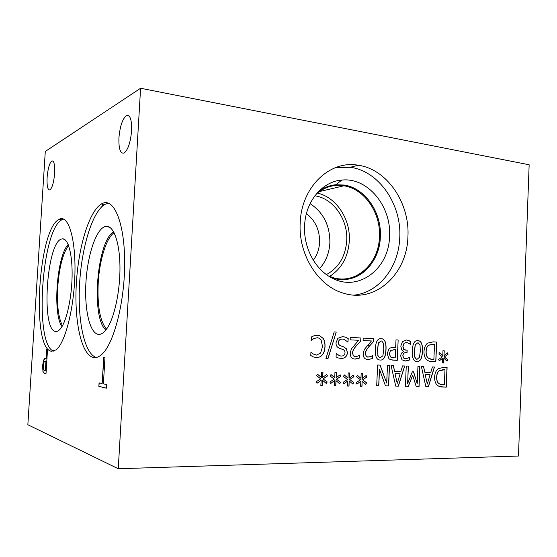 <?xml version="1.0" encoding="UTF-8"?>
<svg xmlns="http://www.w3.org/2000/svg" width="557" height="557" viewBox="0 0 557 557"><rect width="100%" height="100%" fill="white"/><g stroke="black" fill="none" stroke-linecap="round" stroke-linejoin="round"><path stroke-width="0.84" d="M328.01 358.562L325.942 358.485L334.214 331.93L336.233 332.042L328.01 358.562L325.942 358.478M336.233 332.042L327.913 358.555M334.214 331.93L336.136 332.042M360.769 340.94L356.383 345.765C353.792 348.773 352.532 351.209 352.616 353.082L353.354 355.756L354.489 356.522L357.907 356.132L359.759 355.053L359.627 358.033L355.15 359.119L353.41 358.805C351.216 357.935 350.165 356.041 350.249 353.138L351.342 348.967L358.631 340.292L350.137 339.847L350.249 337.41L360.901 337.988L360.769 340.94L356.285 345.758C353.688 348.766 352.435 351.202 352.518 353.075L353.256 355.749L355.248 356.682M359.627 358.033L354.795 359.091M359.662 355.046L359.523 358.026M360.901 337.988L360.664 340.94M350.249 337.417L360.804 337.981M407.056 352.567L406.338 352.532C404.285 352.477 403.143 353.556 402.913 355.784L403.665 358.026L404.535 358.541L407.933 358.179L409.694 357.121L409.576 359.989L405.329 361.068L401.973 359.78L400.692 355.972C400.977 353.57 402.043 352.101 403.881 351.571L401.771 349.956L400.803 346.155L402.433 341.664L406.485 340.007L408.462 340.369L410.808 341.483L410.683 344.337L406.513 342.353L404.027 343.356L402.996 346.461L403.839 349.448L407.153 350.325L407.056 352.567L406.234 352.525C404.18 352.47 403.038 353.549 402.808 355.777L403.56 358.019L405.399 358.715M407.049 350.318L406.951 352.56M404.027 343.356L402.892 346.454L403.734 349.441L406.095 350.276M406.513 342.353L403.922 343.349M410.808 341.483L410.579 344.33M406.485 340.007L410.704 341.476M409.576 359.989L404.96 361.04M409.59 357.121L409.472 359.975M414.492 350.924L414.812 357.093L416.385 359.161L417.047 359.272L419.498 357.26L420.305 351.182L420.027 345.124L418.37 342.952L417.75 342.84L415.32 344.832L414.492 350.924M417.75 342.84L415.216 344.832L414.387 350.924L414.707 357.086L416.281 359.154L416.901 359.265M417.841 340.619L418.955 340.807C421.579 341.615 422.742 345.11 422.45 351.279C422.185 358.339 420.354 361.751 416.956 361.5L415.738 361.291C413.176 360.421 412.041 356.933 412.326 350.826C412.605 343.732 414.45 340.334 417.841 340.619L418.843 340.807C421.468 341.615 422.638 345.103 422.345 351.272C422.081 358.332 420.25 361.744 416.852 361.493L416.713 361.486M428.612 345.236C427.115 346.357 426.3 348.438 426.168 351.488C426.049 354.551 426.746 356.738 428.263 358.047L430.081 359.056L433.882 359.474L434.516 344.219L428.5 345.229C427.003 346.35 426.196 348.438 426.063 351.481C425.938 354.544 426.641 356.731 428.152 358.04L431.863 359.383M432.845 344.135L428.5 345.229M426.815 359.892C424.831 358.095 423.891 355.248 424.002 351.349C424.26 347.568 425.437 344.839 427.546 343.161L433.109 341.859L436.66 342.054L435.839 361.834L429.141 361.228L426.815 359.892M435.839 361.834L431.529 361.653M436.66 342.054L435.734 361.827M432.852 341.852L436.556 342.047M442.383 356.842L438.86 353.953L439.591 352.525L442.836 355.554L442.954 350.729L444.242 350.792L443.985 355.603L447.41 352.866L448.03 354.349L444.312 356.926L447.807 359.801L447.069 361.221L443.866 358.2L443.741 363.025L442.453 362.969L442.738 358.151L439.25 360.894L438.638 359.411L442.383 356.842M442.738 358.151L439.222 360.825M443.741 363.025L442.453 362.969M443.866 358.2L443.63 363.011M447.807 359.801L446.993 361.152M444.312 356.926L447.696 359.794M448.03 354.349L444.201 356.919M447.334 352.929L447.919 354.343M443.985 355.603L444.131 350.785M442.836 355.554L439.564 352.588M395.561 349.768L394.078 349.699L390.527 350.764L389.461 353.751L390.506 356.919L391.571 357.538L395.205 357.893L395.561 349.768L393.973 349.692L390.422 350.757L389.357 353.744L390.408 356.912L392.984 357.796M388.918 358.715L387.171 353.737L388.814 349.253C389.921 347.902 391.585 347.276 393.82 347.366L395.658 347.457L395.992 339.867L398.158 339.986L397.273 360.323L390.673 359.759L388.918 358.715M397.273 360.323L392.601 360.128M398.158 339.986L397.169 360.316M395.992 339.867L398.053 339.979M377.625 349.218L377.959 355.547L379.582 357.657L380.313 357.782L382.896 355.721L383.752 349.483L383.46 343.265L381.754 341.044L381.065 340.919L378.502 342.966L377.625 349.218M381.065 340.919L378.405 342.959L377.528 349.211L377.855 355.54L379.477 357.65L380.153 357.775M381.162 338.635L382.394 338.858C385.117 339.721 386.321 343.293 386.008 349.587C385.723 356.835 383.794 360.33 380.208 360.073L378.864 359.836C376.212 358.903 375.042 355.331 375.341 349.107C375.648 341.831 377.59 338.343 381.162 338.635L382.29 338.851C385.012 339.714 386.217 343.293 385.904 349.58C385.625 356.828 383.689 360.323 380.111 360.066L379.937 360.059M373.517 341.601L369.214 346.384C366.666 349.364 365.434 351.78 365.517 353.639L366.241 356.285L367.376 357.051L370.718 356.654L372.536 355.589L372.403 358.541L368.01 359.613L366.325 359.314C364.153 358.464 363.108 356.584 363.192 353.688L364.264 349.559L371.428 340.954L363.08 340.522L363.192 338.106L373.65 338.67L373.517 341.601L369.117 346.377C366.569 349.357 365.336 351.773 365.42 353.632L366.144 356.278L368.1 357.204M372.403 358.541L367.669 359.592M372.438 355.582L372.299 358.534M373.65 338.67L373.42 341.594M363.192 338.106L373.552 338.663M342.388 336.616L345.194 337.089L348.132 338.565L347.972 342.075L344.115 339.352L342.618 339.06C340.014 339.046 338.649 340.153 338.524 342.395C338.419 344.052 339.095 345.173 340.543 345.744L343.683 346.851L346.391 348.842L347.352 352.699C346.927 356.396 344.867 358.332 341.169 358.499L340.689 358.471M343.683 346.851L346.489 348.849L347.45 352.706C347.025 356.403 344.964 358.339 341.267 358.506L338.078 357.914L336.073 356.926L336.226 353.549L339.519 355.742L341.225 356.062C343.516 356.041 344.783 354.983 345.006 352.894C345.062 351.154 344.351 350.026 342.868 349.504L339.31 348.229C336.971 347.206 335.885 345.368 336.045 342.715L337.869 338.294L342.562 336.623L345.291 337.096L348.229 338.572L347.895 342.075M336.31 353.556L339.422 355.735L340.954 356.048M342.527 339.06L342.52 339.06C339.916 339.039 338.552 340.153 338.426 342.388C338.322 344.052 338.997 345.166 340.445 345.737L343.585 346.844M317.225 335.258L319.481 335.662L323.053 338.384C324.439 340.341 325.065 343.126 324.926 346.753C324.738 350.269 323.861 352.95 322.287 354.809C320.735 356.689 318.722 357.594 316.244 357.531L315.833 357.503M313.723 338.621L311.516 340.243L311.683 336.811L314.176 335.718L317.455 335.265L319.572 335.669L323.151 338.391C324.536 340.341 325.163 343.133 325.023 346.753C324.835 350.276 323.951 352.957 322.385 354.816C320.832 356.696 318.813 357.608 316.341 357.538L313.445 356.967L310.778 355.498L310.945 352.031L313.118 353.925L316.473 355.094L320.602 353.047L322.524 346.642L321.159 340.083L318.569 337.981L317.309 337.737L313.626 338.614L311.516 340.236M317.218 337.737L313.626 338.614M311.05 352.038L313.027 353.918L316.132 355.074M118.258 468.743L518.476 456.037L529.15 164.775L140.587 88.257L118.258 468.743L27.85 424.733L45.291 151.448L140.587 88.257M407.926 236.607C407.174 273.626 375.989 303.196 344.135 293.372C318.618 286.737 298.148 254.869 300.195 222.793C301.365 186.894 329.925 159.963 358.123 165.22C387.143 169.14 409.931 203.11 407.926 236.607M320.769 378.816L316.592 375.717L317.469 374.151L321.305 377.395L321.466 372.139L322.99 372.18L322.67 377.43L326.75 374.395L327.474 375.996L323.053 378.871L327.196 381.942L326.318 383.508L322.517 380.271L322.357 385.528L320.832 385.5L321.187 380.236L317.03 383.286L316.306 381.677L320.769 378.816M347.484 379.47L343.46 376.435L344.303 374.896L348 378.085L348.16 372.918L349.629 372.96L349.316 378.112L353.249 375.126L353.953 376.699L349.692 379.526L353.681 382.541L352.839 384.079L349.176 380.904L349.023 386.064L347.547 386.036L347.888 380.87L343.885 383.87L343.189 382.29L347.484 379.47M376.706 385.702L377.625 365.023L380.125 365.113L386.69 383.077L387.47 365.371L389.517 365.441L388.619 385.945L385.493 385.883L379.512 369.395L378.781 385.743L376.706 385.702L378.781 385.743M402.551 365.9L404.723 365.977L398.38 386.154L395.714 386.098L391.077 365.496L393.381 365.58L394.621 371.338L400.838 371.533L402.551 365.9M437.405 385.388C435.449 383.634 434.523 380.821 434.627 376.95C434.878 373.19 436.04 370.454 438.115 368.748L443.602 367.355L447.097 367.474L446.296 387.15L439.529 386.614L437.405 385.388M432.392 366.959L434.474 367.028L428.417 386.774L425.854 386.725L421.405 366.569L423.612 366.645L424.796 372.285L430.756 372.466L432.392 366.959M405.378 386.293L406.255 366.033L408.385 366.109L407.64 383.536L412.326 371.811L413.614 371.853L417.221 383.752L417.952 366.45L419.915 366.513L419.066 386.579L416.19 386.523L412.695 375.209L408.351 386.356L405.378 386.293L408.351 386.356M360.483 379.797L356.529 376.783L357.357 375.258L360.992 378.412L361.145 373.294L362.586 373.336L362.287 378.447L366.151 375.488L366.84 377.04L362.656 379.846L366.576 382.833L365.747 384.358L362.147 381.211L361.994 386.328L360.553 386.3L360.88 381.176L356.946 384.149L356.264 382.582L360.483 379.797M334.249 379.15L330.148 376.079L331.004 374.527L334.778 377.743L334.931 372.529L336.428 372.57L336.115 377.778L340.118 374.764L340.835 376.351L336.491 379.206L340.557 382.248L339.7 383.794L335.968 380.591L335.808 385.799L334.311 385.771L334.66 380.556L330.58 383.578L329.869 381.991L334.249 379.15M334.66 380.556L330.552 383.515M335.808 385.799L334.311 385.757M335.968 380.591L335.711 385.785M340.557 382.248L339.631 383.731M336.491 379.206L340.459 382.234M340.835 376.351L336.4 379.192M340.048 374.819L340.738 376.337M336.115 377.778L336.331 372.57M334.778 377.743L330.976 374.576M360.88 381.176L356.919 384.086M361.994 386.328L360.553 386.286M362.147 381.211L361.897 386.314M366.576 382.833L365.671 384.295M362.656 379.846L366.478 382.826M366.84 377.04L362.551 379.839M366.074 375.543L366.736 377.033M362.287 378.447L362.489 373.336M360.992 378.412L357.329 375.314M412.695 375.209L408.246 386.349M419.066 386.579L416.183 386.509M419.804 366.513L418.955 386.572M417.221 383.752L413.51 371.846M407.64 383.536L408.281 366.102M427.303 384.031L430.095 374.708L425.165 374.555L427.303 384.031L425.165 374.555M430.095 374.708L425.276 374.569M424.796 372.285L423.508 366.645M428.417 386.774L425.854 386.711M434.363 367.028L428.305 386.76M444.987 369.667L439.167 370.788C437.691 371.93 436.89 374.019 436.765 377.047C436.646 380.09 437.336 382.255 438.825 383.522L440.469 384.448L444.368 384.838L444.987 369.667L443.337 369.611L439.055 370.781C437.586 371.923 436.785 374.005 436.653 377.033C436.535 380.083 437.224 382.241 438.721 383.508L441.798 384.734M446.296 387.15L441.207 386.969M446.993 367.474L446.185 387.136M397.225 383.348L400.142 373.824L395.01 373.663L397.225 383.348L395.01 373.663M400.142 373.824L395.115 373.67M394.621 371.338L393.277 365.573M398.38 386.154L395.707 386.085M404.619 365.977L398.276 386.14M379.512 369.395L378.683 385.729M388.619 385.945L385.493 385.876M389.42 365.441L388.514 385.938M386.69 383.077L380.02 365.107M347.888 380.87L343.857 383.801M349.023 386.064L347.547 386.029M349.176 380.904L348.926 386.057M353.681 382.541L352.769 384.017M349.692 379.526L353.584 382.534M353.953 376.699L349.594 379.519M353.18 375.181L353.855 376.685M349.316 378.112L349.524 372.953M348 378.085L344.275 374.945M321.187 380.236L317.003 383.23M322.357 385.528L320.832 385.486M322.517 380.271L322.259 385.514M327.196 381.942L326.249 383.446M323.053 378.871L327.098 381.935M327.474 375.996L322.963 378.857M326.68 374.443L327.377 375.982M322.67 377.43L322.893 372.18M321.305 377.395L317.441 374.2M368.128 344.463L369.124 346.496M103.741 357.121L104.988 357.302L103.4 383.836L106.582 384.574L106.366 388.173L98.854 386.356L99.069 382.84L102.154 383.55L103.741 357.121M102.154 383.55L103.922 357.148M98.854 386.356L99.243 382.882M106.366 388.138L99.035 386.356M45.347 370.899L45.959 361.194L44.595 361.242L44.017 362.287L43.446 365.796L43.648 369.57L44.671 370.746L45.5 370.906L46.113 361.201L45.263 361.068M45.987 373.872L44.602 373.531L43.112 371.637L42.757 365.719L43.62 360.483L45.333 358.297M42.959 371.637L42.604 365.719L43.467 360.476L44.567 358.513L46.134 358.436L46.704 349.371L47.526 349.49L45.987 373.907L44.449 373.531L43.112 371.637M46.134 358.436L46.858 349.392M54.635 173.338C53.827 182.341 52.254 187.862 49.914 189.909C47.7 190.188 46.76 186.052 47.101 177.495C47.895 168.513 49.482 162.985 51.864 160.931C54.029 160.66 54.955 164.795 54.635 173.338M131.598 130.791C130.498 142.529 127.999 149.951 124.086 153.057C120.333 153.878 118.613 148.789 118.933 137.795C120.013 126.028 122.561 118.599 126.578 115.501C130.206 114.791 131.877 119.887 131.598 130.791M51.62 351.279C31.108 349.531 38.043 229.449 58.924 219.423L59.926 218.95C68.602 215.287 75.877 239.343 74.916 274.093C74.046 308.787 65.002 343.523 55.999 349.887L51.62 351.279M93.729 357.538C81.482 355.47 74.29 321.869 76.253 285.059C78.112 248.248 88.821 211.528 101.353 203.987L103.052 203.18C114.575 198.383 124.991 224.562 124.664 264.436C124.455 304.24 113.189 345.605 101.165 354.941C98.61 357.03 96.131 357.893 93.729 357.538M335.878 167.483L350.367 167.288C379.136 171.11 401.75 204.593 399.752 237.644C398.833 266.747 379.373 292.355 354.356 295.099M389.545 236.349C389.085 269.303 357.636 292.947 331.074 277.518C314.698 268.857 303.349 246.995 304.609 225.585C305.494 201.362 322.357 181.38 341.852 180.078C367.717 177.14 391.578 206.403 389.545 236.349M318.507 191.538C323.805 187.605 329.577 185.342 335.822 184.743L344.282 185.056C365.267 188.127 381.844 212.635 380.354 236.941C379.749 263.837 357.023 285.107 333.977 278.43L331.095 277.532M344.282 185.056L344.268 185.063C365.253 188.134 381.83 212.642 380.34 236.941C379.637 259.297 364.006 278.591 344.762 279.517M316.411 193.857C324.647 186.95 333.817 184.263 343.906 185.794C364.584 188.837 380.911 212.983 379.442 236.927C378.844 263.433 356.452 284.39 333.747 277.825L328.449 275.952M317.344 193.07C336.289 197.157 350.652 219.18 349.316 240.93C348.16 256.965 341.573 268.794 329.556 276.425M314.872 195.792L314.983 195.813C333.441 198.445 348.055 219.576 346.719 240.624C345.5 256.519 338.733 267.833 326.43 274.573M310.103 203.632C323.422 212.482 330.016 225.564 329.876 242.88C329.284 253.017 325.873 261.581 319.655 268.558M306.434 213.589C315.387 220.6 319.774 230.194 319.593 242.379C319.21 249.181 317.114 255.12 313.312 260.196M96.298 357.462C84.281 353.89 77.458 320.212 79.581 283.917C81.607 247.621 92.302 211.82 104.779 204.412L108.413 203.152M98.617 334.388C89.705 333.713 84.246 309.149 85.959 282.072C87.56 255.009 96.062 229.192 105.113 226.532L106.833 226.316C114.046 226.407 119.894 243.618 119.964 267.722C120.082 291.784 114.276 318.144 106.847 328.707C104.068 332.668 101.325 334.562 98.617 334.388M113.593 231.803C96.821 241.439 90.826 317.887 105.879 330.016C90.812 317.908 96.814 241.418 113.593 231.796M114.081 232.722C106.276 237.999 99.487 260.216 98.22 282.831C97.183 305.668 99.94 321.124 106.505 329.194M62.488 325.72C58.388 317.998 56.807 305.111 57.74 287.057C59.251 267.235 62.857 253.379 68.56 245.491M53.667 351.126C33.949 345.201 41.413 229.47 61.938 219.764L63.665 219.089M55.937 331.464C40.731 331.707 46.447 241.863 61.723 238.974L62.732 238.835C68.281 238.737 72.528 254.709 72.097 276.376C71.714 298.016 66.645 320.811 60.81 328.352C59.139 330.531 57.517 331.568 55.937 331.464M61.987 326.597C52.462 313.988 56.884 255.586 68.191 244.551C56.898 255.607 52.476 313.967 61.987 326.59M103.01 203.194L101.82 206.661M358.123 165.22L350.367 167.288M335.822 184.743L341.852 180.078M343.906 185.794L319.265 191.608M101.353 203.987L104.779 204.412M110.307 227.702L106.833 226.316M58.924 219.423L61.938 219.764M64.96 239.684L62.732 238.835M129.008 115.933L126.578 115.501M52.971 161.091L51.864 160.931"/></g></svg>
